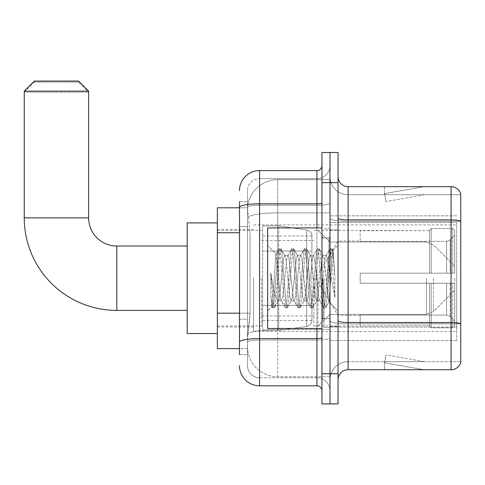 <?xml version="1.0" encoding="UTF-8"?>
<svg xmlns="http://www.w3.org/2000/svg" width="485" height="485" viewBox="0 0 485 485"><rect width="100%" height="100%" fill="white"/><g stroke="black" fill="none" stroke-linecap="round" stroke-linejoin="round"><path stroke-width="0.36" stroke-dasharray="2.42 1.82" d="M456.724 330.503L456.724 340.561L456.724 330.503M330 330.503L330 215.849L330 330.503M330 278.202L330 331.51L330 278.202M253.564 278.202L253.564 331.51L253.564 278.202M456.724 278.202L456.724 331.51L456.724 278.202M239.481 313.195L250.048 313.195L249.854 318.433L247.653 336.541L250.048 313.195L250.048 232.733L250.048 313.195L217.359 313.195L217.359 348.606L247.599 348.606L247.526 346.599A30.173 30.173 0 0 0 277.699 376.766L330 376.766L330 329.551L330 376.766L277.699 376.766L277.699 329.551L277.699 376.766A30.173 30.173 0 0 1 247.526 346.599L247.526 340.458L247.599 348.606L239.481 348.606M247.653 336.541L247.526 340.458L247.653 336.541M217.359 278.202L217.359 333.522L217.359 278.202M330 179.638L330 329.551L330 179.638L277.699 179.638L330 179.638M247.568 208.217L250.048 232.733L247.568 208.217A30.173 30.173 0 0 1 277.699 179.638A30.173 30.173 0 0 0 247.568 208.217A30.173 30.173 0 0 1 277.699 179.638L277.699 212.885L330 212.885L277.699 212.885L277.699 179.638M239.481 226.701L247.526 226.701L247.526 319.227L247.526 201.766L247.526 226.701L239.481 226.701L239.481 319.227L239.481 207.798L247.599 207.798L217.359 207.798L217.359 313.195M456.724 222.463L456.724 327.066L456.724 222.463L330 222.463L456.724 222.463M456.724 215.849L330 215.849L456.724 215.849M456.724 340.561L330 340.561L456.724 340.561M239.481 354.644L247.526 354.644L239.481 354.644L239.481 319.227L247.526 319.227L247.526 354.644L247.526 319.227L239.481 319.227M239.481 365.708A20.115 20.115 0 0 0 259.596 385.824L259.596 377.773A12.07 12.07 0 0 1 247.526 365.708L247.526 207.325L247.526 365.708A12.07 12.07 0 0 0 259.596 377.773L316.923 377.773L316.923 345.593L316.923 385.824A5.026 5.026 0 0 1 321.955 390.849L321.955 165.561L321.955 390.849M330 345.593L330 202.96L330 345.593M321.955 278.202L321.955 328.49L321.955 278.202M321.955 182.657L321.955 152.484L330 152.484L330 182.657L330 152.484L338.045 152.484L338.045 182.657L330 182.657L330 373.753L330 182.657L321.955 182.657L321.955 373.753L330 373.753L330 403.926L330 373.753L338.045 373.753L338.045 182.657M338.045 373.753L338.045 403.926L321.955 403.926L321.955 373.753M330 165.561L330 202.96L330 165.561A13.077 13.077 0 0 1 316.923 178.632A13.077 13.077 0 0 0 330 165.561A13.077 13.077 0 0 1 316.923 178.632L316.923 377.773L259.596 377.773L259.596 340.003L316.923 340.003A13.077 2.273 0 0 0 330 337.73A13.077 2.273 0 0 1 316.923 340.003L316.923 178.632L259.596 178.632L316.923 178.632M239.481 201.766L247.526 201.766L239.481 201.766L239.481 342.095A20.115 3.492 180 0 1 259.596 338.603L259.596 170.587A20.115 20.115 0 0 0 239.481 190.702A20.115 20.115 0 0 1 259.596 170.587L316.923 170.587A5.026 5.026 0 0 0 321.955 165.561A5.026 5.026 0 0 1 316.923 170.587L316.923 345.593L316.923 340.003L259.596 340.003L259.596 178.632L259.596 205.228L316.923 205.228A13.077 2.273 0 0 0 330 202.96A13.077 2.273 0 0 1 316.923 205.228L259.596 205.228L259.596 345.593L259.596 338.603L316.923 338.603A5.026 0.873 0 0 0 321.955 337.73M259.596 385.824L316.923 385.824M239.481 342.095L239.481 345.593M247.526 190.702L247.526 207.325L247.526 190.702A12.07 12.07 0 0 1 259.596 178.632A12.07 12.07 0 0 0 247.526 190.702A12.07 12.07 0 0 1 259.596 178.632M330 390.849A13.077 13.077 0 0 0 316.923 377.773A13.077 13.077 0 0 1 330 390.849A13.077 13.077 0 0 0 316.923 377.773M338.045 278.202L338.045 326.484L338.045 278.202M323.968 278.202L323.968 327.484L323.968 278.202M330 329.497L330 218.177L330 329.497M338.045 320.767L338.045 218.177L338.045 320.767A10.058 1.746 0 0 0 348.103 322.513L451.092 322.513A10.058 1.746 180 0 1 460.75 323.768L348.103 323.907L348.103 361.683A18.103 18.103 0 0 0 330 379.785A18.103 18.103 0 0 1 348.103 361.683L460.75 361.683L460.75 193.921A10.058 10.058 0 0 0 451.092 186.683L451.092 369.728A10.058 10.058 0 0 0 460.75 362.489L460.75 329.497L460.75 361.683L348.103 361.683L348.103 186.683A10.058 10.058 0 0 1 338.045 176.625L338.045 218.177L338.045 176.625M330 176.625L330 218.177L330 176.625A18.103 18.103 0 0 0 348.103 194.727A18.103 18.103 0 0 1 330 176.625A18.103 18.103 0 0 0 348.103 194.727L348.103 323.907A18.103 3.146 0 0 1 330 320.767A18.103 3.146 0 0 0 348.103 323.907L348.103 194.727L460.75 194.727L348.103 194.727M423.247 369.606A8.045 8.045 0 0 0 424.642 369.728L384.411 369.728L424.642 369.728A8.045 8.045 0 0 1 423.247 369.606A8.045 8.045 0 0 0 424.642 369.728A8.045 8.045 0 0 1 423.247 369.606A8.045 8.045 0 0 0 424.642 369.728A8.045 8.045 0 0 1 423.247 369.606A8.045 8.045 0 0 0 424.642 369.728A8.045 8.045 0 0 1 423.247 369.606A8.045 8.045 0 0 0 424.642 369.728A8.045 8.045 0 0 1 423.247 369.606L384.617 362.798L423.247 369.606M384.411 361.683L384.411 369.728L384.411 361.683L384.811 361.683L384.617 362.798L384.811 361.683L384.411 361.683L384.411 369.728L384.411 361.683L384.811 361.683L384.617 362.798L384.811 361.683L384.411 361.683L384.411 369.728L384.411 361.683L384.811 361.683L384.617 362.798L384.811 361.683L384.411 361.683L384.411 369.728L384.411 361.683L384.811 361.683L384.617 362.798L384.811 361.683L384.411 361.683L384.411 369.728L384.411 361.683L384.811 361.683L384.617 362.798L384.811 361.683L384.411 361.683M451.092 369.728L348.103 369.728L348.103 323.907L460.75 323.907L460.75 221.184A10.058 1.746 180 0 0 451.092 219.923L348.103 219.923A10.058 1.746 0 0 1 338.045 218.177M460.75 193.921A10.058 10.058 0 0 0 451.092 186.683L348.103 186.683M424.642 186.683L384.411 186.683L424.642 186.683A8.045 8.045 0 0 0 423.247 186.804A8.045 8.045 0 0 1 424.642 186.683A8.045 8.045 0 0 0 423.247 186.804A8.045 8.045 0 0 1 424.642 186.683A8.045 8.045 0 0 0 423.247 186.804A8.045 8.045 0 0 1 424.642 186.683A8.045 8.045 0 0 0 423.247 186.804A8.045 8.045 0 0 1 424.642 186.683A8.045 8.045 0 0 0 423.247 186.804A8.045 8.045 0 0 1 424.642 186.683M338.045 379.785A10.058 10.058 0 0 1 348.103 369.728M424.642 361.683L384.811 361.683L424.642 361.683L384.811 361.683L424.642 361.683L384.811 361.683L424.642 361.683L384.811 361.683L424.642 361.683L384.811 361.683L424.642 361.683L386.012 354.868L384.811 361.683L386.012 354.868L384.811 361.683L386.012 354.868L384.811 361.683L386.012 354.868L384.811 361.683L386.012 354.868L384.811 361.683L386.012 354.868L424.642 361.683M384.811 194.727L384.411 194.727L384.811 194.727L384.411 194.727L384.811 194.727L384.411 194.727L384.811 194.727L384.411 194.727L384.811 194.727L384.411 194.727L384.811 194.727L384.617 193.612L423.247 186.804L384.617 193.612L384.811 194.727L384.617 193.612L423.247 186.804L384.617 193.612L384.811 194.727L384.617 193.612L423.247 186.804L384.617 193.612L384.811 194.727L384.617 193.612L423.247 186.804L384.617 193.612L384.811 194.727L384.617 193.612L423.247 186.804L384.617 193.612L384.811 194.727L424.642 194.727L384.811 194.727L424.642 194.727L384.811 194.727L424.642 194.727L384.811 194.727L424.642 194.727L384.811 194.727L424.642 194.727L384.811 194.727L386.012 201.536L384.811 194.727M384.411 186.683L384.411 194.727L384.411 186.683M424.642 194.727L386.012 201.536L424.642 194.727M321.955 328.49L267.641 328.49L267.641 227.914L267.641 310.994L267.641 227.914L321.955 227.914M291.103 278.202L288.975 258.517L287.908 255.474L287.575 255.759L286.847 258.517L282.585 297.887L281.524 300.936L281.185 300.651L280.457 297.887L275.88 253.916L273.006 297.869L272.024 306.611L270.788 295.086L270.788 272.752L271.636 278.202C273.461 290.424 275.486 297.663 277.699 299.924L277.699 278.202L277.699 299.924L278.329 300.936L277.699 299.924C275.486 297.663 273.461 290.424 271.636 278.202L270.788 272.752L273.273 303.877L274.34 307.848L273.273 303.877L270.788 272.752L270.788 295.086L272.479 307.623L270.788 295.086L271.855 306.55L272.74 307.848L271.855 306.55L267.641 310.994L272.024 306.611L273.006 297.869L275.88 253.916L278.869 248.787L278.063 252.533L273.807 303.877L272.74 307.848L274.601 307.623L272.74 307.848L273.807 303.877L278.063 252.533L279.13 248.562L275.874 253.916L267.641 245.416L276.074 253.849L277.699 271.109L277.699 278.202L277.699 271.109L280.457 297.887L281.185 300.651L285.253 307.623L284.452 303.877L280.191 252.533L279.13 248.562L280.724 248.562L279.663 252.533L275.401 303.877L274.601 307.623L278.669 300.651L278.329 300.936L281.524 300.936L285.253 307.623L284.452 303.877L280.191 252.533L279.13 248.562L280.724 248.562L279.663 252.533L275.401 303.877L274.601 307.623L278.329 300.936L281.524 300.936L282.585 297.887L286.847 258.517L287.575 255.759L291.643 248.787L290.836 252.533L286.58 303.877L285.513 307.848L285.253 307.623L287.114 307.848L286.047 303.877L281.791 252.533L280.724 248.562L285.053 255.759L284.719 255.474L283.652 258.517L279.396 297.887L278.669 300.651L279.396 297.887L283.652 258.517L284.719 255.474L287.908 255.474L291.643 248.787L290.836 252.533L286.58 303.877L285.513 307.848L287.114 307.848L286.047 303.877L281.791 252.533L280.985 248.787L284.719 255.474L287.908 255.474L288.975 258.517L293.231 297.887L293.958 300.651L293.231 297.887L291.103 278.202M287.908 278.202L285.78 258.517L285.053 255.759L285.78 258.517L290.036 297.887L291.103 300.936L290.036 297.887L287.908 278.202M303.877 278.202L301.749 258.517L300.682 255.474L300.348 255.759L299.621 258.517L295.359 297.887L294.298 300.936L293.958 300.651L298.026 307.623L297.226 303.877L292.964 252.533L291.903 248.562L291.643 248.787L293.498 248.562L292.437 252.533L288.175 303.877L287.114 307.848L291.443 300.651L291.103 300.936L294.298 300.936L298.026 307.623L297.226 303.877L292.964 252.533L291.903 248.562L293.498 248.562L292.437 252.533L288.175 303.877L287.375 307.623L291.103 300.936L294.298 300.936L295.359 297.887L299.621 258.517L300.348 255.759L304.416 248.787L303.61 252.533L299.354 303.877L298.287 307.848L298.026 307.623L299.888 307.848L298.821 303.877L294.565 252.533L293.498 248.562L297.826 255.759L297.493 255.474L296.426 258.517L292.17 297.887L291.443 300.651L292.17 297.887L296.426 258.517L297.493 255.474L300.682 255.474L304.416 248.787L303.61 252.533L299.354 303.877L298.287 307.848L299.888 307.848L298.821 303.877L294.565 252.533L293.758 248.787L297.493 255.474L300.682 255.474L301.749 258.517L306.005 297.887L306.732 300.651L306.005 297.887L303.877 278.202M300.682 278.202L298.554 258.517L297.826 255.759L298.554 258.517L302.81 297.887L303.877 300.936L302.81 297.887L300.682 278.202M316.65 278.202L314.522 258.517L313.455 255.474L313.122 255.759L312.395 258.517L308.133 297.887L307.072 300.936L306.732 300.651L310.8 307.623L310 303.877L305.738 252.533L304.677 248.562L304.416 248.787L306.271 248.562L305.204 252.533L300.949 303.877L299.888 307.848L304.216 300.651L303.877 300.936L307.072 300.936L310.8 307.623L310 303.877L305.738 252.533L304.677 248.562L306.271 248.562L305.204 252.533L300.949 303.877L300.148 307.623L303.877 300.936L307.072 300.936L308.133 297.887L312.395 258.517L313.122 255.759L317.19 248.787L316.384 252.533L312.128 303.877L311.061 307.848L310.8 307.623L312.655 307.848L311.594 303.877L307.338 252.533L306.271 248.562L310.6 255.759L310.261 255.474L309.2 258.517L304.944 297.887L304.216 300.651L304.944 297.887L309.2 258.517L310.261 255.474L313.455 255.474L317.19 248.787L316.384 252.533L312.128 303.877L311.061 307.848L312.655 307.848L311.594 303.877L307.338 252.533L306.532 248.787L310.261 255.474L313.455 255.474L314.522 258.517L318.778 297.887L319.506 300.651L318.778 297.887L316.65 278.202M313.455 278.202L311.328 258.517L310.6 255.759L311.328 258.517L315.583 297.887L316.65 300.936L315.583 297.887L313.455 278.202M327.987 263.604L327.987 295.377L324.101 258.517L323.034 255.474L321.973 258.517L317.711 297.887L316.65 300.936L319.845 300.936L323.574 307.623L322.767 303.877L318.512 252.533L317.451 248.562L317.19 248.787L319.045 248.562L317.978 252.533L313.722 303.877L312.655 307.848L316.984 300.651L316.65 300.936L319.845 300.936L323.574 307.623L322.767 303.877L318.512 252.533L317.451 248.562L319.045 248.562L317.978 252.533L313.722 303.877L312.916 307.623L316.984 300.651L317.711 297.887L321.973 258.517L323.034 255.474L326.229 255.474L325.162 258.517L320.906 297.887L319.845 300.936L320.906 297.887L325.162 258.517L325.896 255.759L329.958 248.787L329.157 252.533L324.901 303.877L323.834 307.848L323.574 307.623L325.429 307.848L324.368 303.877L320.106 252.533L319.045 248.562L323.374 255.759L323.034 255.474L326.229 255.474L329.958 248.787L329.157 252.533L324.901 303.877L323.834 307.848L325.429 307.848L324.368 303.877L320.106 252.533L319.306 248.787L323.374 255.759L324.101 258.517L328.897 301.84L330.922 278.202L331.964 259.032L333.122 250.581L334.905 276.498L334.905 297.845L331.382 278.202L327.987 263.604L327.296 258.517L326.229 255.474L327.296 258.517L327.987 263.604L327.987 295.377L329.103 301.767L331.964 259.032L332.946 250.515L334.905 276.498L332.88 252.533L331.819 248.562L330.752 252.533L326.496 303.877L325.429 307.848L326.496 303.877L330.752 252.533L331.819 248.562L332.88 252.533L334.905 276.498L334.905 297.845L331.285 252.533L330.218 248.562L329.958 248.787L331.819 248.562L330.218 248.562L331.285 252.533L334.905 297.845L331.382 278.202L327.987 263.604M187.186 333.522L217.359 333.522L187.186 333.522L187.186 222.888L187.186 333.522L187.186 222.888L187.186 333.522L187.186 246.022L116.782 246.022L116.782 310.388A92.532 92.532 0 0 1 24.25 217.856L24.25 92.138L88.622 92.138L24.25 92.138L34.308 82.08L78.564 82.08L88.622 92.138L88.622 217.856L88.622 91.131L24.25 91.131L88.622 91.131L78.564 81.074L34.308 81.074L78.564 81.074L34.308 81.074L24.25 91.131L88.622 91.131M187.186 222.888L217.359 222.888L187.186 222.888L187.186 278.202L187.186 246.022L116.782 246.022A28.16 28.16 0 0 1 88.622 217.856L24.25 217.856L24.25 91.131M360.173 273.176L360.173 278.202L360.173 273.176L446.6 273.176L360.173 273.176L429.571 273.176L429.571 230.193L429.571 273.176L431.183 273.176L431.183 228.574L431.183 273.176L360.173 273.176L360.173 283.234L429.571 283.234L429.571 325.714L429.571 283.234L360.173 283.234L360.173 273.176M360.173 241.33L446.6 241.33L360.173 241.33L360.173 230.43L429.571 230.696L429.571 230.193L429.571 230.696L360.173 230.696L360.173 241.33M313.91 278.202L313.91 325.981L313.91 278.202M429.571 325.714L360.173 325.981L429.571 325.714L429.571 326.217L431.183 327.836L452.705 327.836L454.718 325.811L454.718 283.234L454.718 325.811L452.705 327.836L452.705 283.234L452.705 327.836L431.183 327.836L431.183 283.234L431.183 327.836L429.571 326.217L429.571 283.234L429.571 325.714M261.609 278.202L261.609 325.981L261.609 278.202M431.183 283.234L452.705 283.234L431.183 283.234M431.183 228.574L429.571 230.193L431.183 228.574L452.705 228.574L452.705 273.176L452.705 228.574L431.183 228.574M431.183 273.176L452.705 273.176L431.183 273.176M454.718 283.234L452.705 283.234L454.718 283.234L454.718 325.811L454.718 321.161L450.153 316.559L446.6 315.074L450.153 316.559L454.718 321.161L454.718 283.234L450.153 283.234L454.718 283.234M452.705 273.176L454.718 273.176L454.718 230.593L454.718 273.176L452.705 273.176M454.718 230.593L452.705 228.574L454.718 230.593L454.718 273.176L454.718 230.593M450.153 239.845L454.718 235.249L450.153 239.845L446.6 241.33L450.153 239.845L450.153 273.176L454.718 273.176L446.6 273.176L450.153 273.176L450.153 239.845M446.6 283.234L360.173 283.234L360.173 278.202L360.173 283.234L446.6 283.234L446.6 315.074L360.173 315.074L446.6 315.074L446.6 283.234M360.173 315.074L360.173 325.714L360.173 315.074M78.564 82.08L34.308 82.08M278.705 305.362L278.705 225.907L278.705 251.048L306.732 251.048L306.732 229.981C310.333 231.212 312.055 233.2 311.897 235.952L311.897 251.048L262.615 251.048L262.615 330.503L262.615 305.362L311.897 305.362L311.897 320.446L311.897 235.965L311.897 251.054L262.615 251.048L262.615 320.446L262.615 305.362L311.897 305.362L311.897 320.446L311.897 235.965L311.897 251.054L262.615 251.048L262.615 330.503L262.615 305.362L311.897 305.362L311.897 320.446L311.897 235.965L311.897 251.054L262.615 251.048L262.615 320.446L262.615 305.362L278.705 305.362L278.705 225.907L278.705 251.048L262.615 251.048L262.615 225.907L262.615 330.503L262.615 305.362L311.897 305.356L311.897 320.458C312.055 323.21 310.333 325.199 306.732 326.429L306.732 305.362L311.897 305.362L311.897 320.458C312.055 323.21 310.333 325.199 306.732 326.429L306.732 305.362L311.897 305.362L311.897 320.458C312.055 323.21 310.333 325.199 306.732 326.429L306.732 305.362L278.705 305.362L278.705 330.503L278.705 225.907L278.705 251.048L262.615 251.048L262.615 320.446L262.615 305.362L306.732 305.362M116.782 310.388L187.186 310.388L116.782 310.388A92.532 92.532 0 0 1 24.25 217.856L88.622 217.856L24.25 217.856M116.782 246.022A28.16 28.16 0 0 1 88.622 217.856M454.718 278.202L454.718 290.272L454.718 278.202M317.93 278.202L317.93 325.981L317.93 278.202M306.732 251.048L306.732 229.981L306.732 251.048L278.705 251.048M456.724 327.066L330 327.066L456.724 327.066M277.699 329.551A30.173 5.238 180 0 0 247.89 333.983A30.173 5.238 180 0 1 277.699 329.551L330 329.551L277.699 329.551L277.699 212.885L277.699 329.551M248.314 216.934A30.173 5.238 180 0 1 277.699 212.885A30.173 5.238 180 0 0 248.314 216.934M247.526 346.599A30.173 30.173 0 0 0 277.699 376.766M239.481 232.733L217.359 232.733M239.481 207.325A20.115 3.492 180 0 1 259.596 203.833L316.923 203.833A5.026 0.873 -0 0 0 321.955 202.96M316.923 328.49L316.923 227.914M259.596 205.228A12.07 2.098 180 0 0 247.526 207.325A12.07 2.098 180 0 1 259.596 205.228M259.596 340.003A12.07 2.098 180 0 0 247.526 342.095A12.07 2.098 180 0 1 259.596 340.003M259.596 377.773A12.07 12.07 0 0 1 247.526 365.708M460.75 221.324L348.103 221.324A18.103 3.146 0 0 1 330 218.177A18.103 3.146 0 0 0 348.103 221.324L460.75 221.324M330 379.785A18.103 18.103 0 0 1 348.103 361.683M328.994 278.202L328.994 237.971L328.994 278.202M322.962 278.202L322.962 318.433L322.962 278.202M446.6 241.33L446.6 273.176L446.6 241.33M450.153 283.234L450.153 316.559L450.153 283.234M262.615 225.907L278.705 225.907L306.732 229.981C310.333 231.212 312.055 233.2 311.897 235.952L311.897 251.048L311.897 235.952C312.055 233.2 310.333 231.212 306.732 229.981L278.705 225.907L262.615 225.907L278.705 225.907L306.732 229.981L306.732 326.429L306.732 229.981L306.732 326.429L278.705 330.503L262.615 330.503L278.705 330.503L306.732 326.429L278.705 330.503L262.615 330.503M433.523 278.202L433.523 311.467L433.523 278.202M426.412 278.202L426.412 314.413L426.412 278.202M253.564 224.901L456.724 224.901M217.359 229.423L253.564 229.423M217.359 326.981L253.564 326.981M253.564 331.51L456.724 331.51M321.955 237.971L330 237.971L321.955 237.971M321.955 318.433L330 318.433L321.955 318.433M330 229.926L338.045 229.926L330 229.926M323.968 327.484L330 327.484L323.968 327.484M323.968 228.92L330 228.92L323.968 228.92M330 326.484L338.045 326.484L330 326.484M322.962 237.971L328.994 237.971L330 236.971L328.994 237.971L322.962 237.971L321.955 236.971M322.962 318.433L328.994 318.433L330 319.439L328.994 318.433L322.962 318.433L321.955 319.439M332.946 250.515L338.045 245.416L332.946 250.515M328.897 301.84L338.045 310.994L328.897 301.84M329.109 301.767L325.69 307.623L329.109 301.767M333.122 250.581L332.079 248.787L333.122 250.581M360.173 315.42L338.045 315.42L315.686 278.202L338.045 240.99L360.173 240.99M313.91 325.981L317.93 325.981L330 314.413L426.412 314.413L330 314.413L317.93 325.981L313.91 325.981L360.173 325.981M261.609 315.923L313.91 315.923M217.359 325.981L261.609 325.981M217.359 230.43L261.609 230.43M261.609 240.487L313.91 240.487M313.91 230.43L317.93 230.43L330 241.997L426.412 241.997L330 241.997L317.93 230.43L313.91 230.43L360.173 230.43M311.897 235.952L262.615 235.965M311.897 320.446L262.615 320.446M454.718 290.272L433.523 311.467L426.412 314.413L433.523 311.467L454.718 290.272M426.412 241.997L433.523 244.943L454.718 266.138L433.523 244.943L426.412 241.997"/><path stroke-width="0.73" d="M239.481 226.701L239.481 201.766L239.481 207.798L217.359 207.798L217.359 348.606L239.481 348.606M239.481 354.644L239.481 201.766M321.955 373.753L321.955 403.926L330 403.926L330 373.753L330 403.926L338.045 403.926L338.045 373.753L330 373.753L330 182.657L330 373.753L321.955 373.753L321.955 182.657L330 182.657L330 152.484L330 182.657L338.045 182.657L338.045 373.753M338.045 182.657L338.045 152.484L321.955 152.484L321.955 182.657M239.481 190.702A20.115 20.115 0 0 1 259.596 170.587L259.596 385.824L316.923 385.824L316.923 328.49M259.596 170.587L316.923 170.587A5.026 5.026 0 0 0 321.955 165.561M239.481 345.593L239.481 319.227M321.955 390.849A5.026 5.026 0 0 0 316.923 385.824M259.596 385.824A20.115 20.115 0 0 1 239.481 365.708M338.045 379.785A10.058 10.058 0 0 1 348.103 369.728L451.092 369.728L451.092 186.683L348.103 186.683A10.058 10.058 0 0 1 338.045 176.625A10.058 10.058 0 0 0 348.103 186.683L348.103 369.728M460.75 193.921A10.058 10.058 0 0 0 451.092 186.683A10.058 10.058 0 0 1 460.75 193.921L460.75 362.489A10.058 10.058 0 0 1 451.092 369.728M338.045 218.177A10.058 1.746 0 0 0 348.103 219.923L451.092 219.923A10.058 1.746 180 0 1 460.75 221.184L460.75 323.768A10.058 1.746 180 0 0 451.092 322.513L348.103 322.513A10.058 1.746 0 0 1 338.045 320.767M187.186 310.388L116.782 310.388A92.532 92.532 0 0 1 24.25 217.856L24.25 91.131L34.308 81.074L78.564 81.074L88.622 91.131L24.25 91.131M116.782 310.388L116.782 246.022A28.16 28.16 0 0 1 88.622 217.856L88.622 91.131M217.359 222.888L187.186 222.888L187.186 333.522L217.359 333.522M321.955 227.914L267.641 227.914L267.641 328.49L321.955 328.49M239.481 232.733L217.359 232.733M239.481 313.195L217.359 313.195M321.955 337.73A5.026 0.873 0 0 1 316.923 338.603L259.596 338.603A20.115 3.492 180 0 0 239.481 342.095M239.481 207.325A20.115 3.492 180 0 1 259.596 203.833L316.923 203.833L316.923 170.587M316.923 227.914L316.923 203.833A5.026 0.873 0 0 0 321.955 202.96M24.25 217.856L88.622 217.856M187.186 246.022L116.782 246.022M322.962 237.971L321.955 236.971M322.962 318.433L321.955 319.439"/></g></svg>
